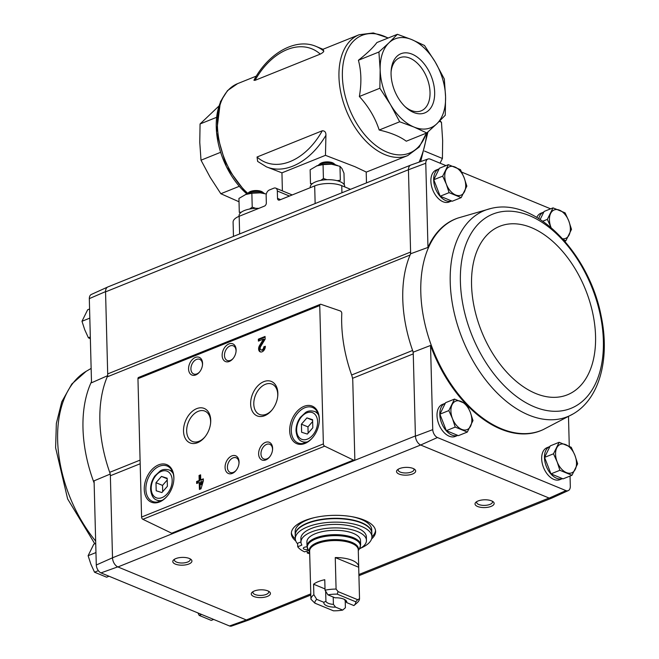 <?xml version="1.0" encoding="UTF-8"?>
<svg xmlns="http://www.w3.org/2000/svg" width="659" height="659" viewBox="0 0 659 659"><rect width="100%" height="100%" fill="white"/><g stroke="black" fill="none" stroke-linecap="round" stroke-linejoin="round"><path stroke-width="0.99" d="M350.547 189.306L341.749 185.673A19.152 7.784 178.5 0 0 314.681 185.904L279.548 200.039A2.685 1.804 112.4 0 1 278.46 200.064A2.685 1.804 112.4 0 1 277.521 198.375L280.561 199.628M233.467 236.408L233.097 222.182A19.152 7.784 178.5 0 1 239.168 216.284L264.44 206.11A2.685 1.804 112.4 0 0 266.335 202.873L266.145 195.525A4.597 3.097 112.4 0 1 269.391 189.981L273.864 188.177A4.597 3.097 112.4 0 1 275.726 188.128A4.597 3.097 112.4 0 1 277.332 191.028L277.521 198.375M366.478 182.897L366.198 172.007L354.995 166.711L325.455 155.343L281.945 172.847L282.382 190.871M366.198 172.139L407.74 155.582L419.215 147.048L426.521 133.069M316.131 46.443L323.058 49.31L323.734 51.007C323.915 51.707 322.762 52.745 320.266 54.112L255.033 80.357L253.929 80.274C268.172 53.28 295.677 37.522 316.131 46.443A65.126 43.881 112.4 0 1 323.734 51.007M266.417 166.842L257.644 161.422L257.043 157.015L322.276 130.77C324.805 130.77 326.024 132.278 325.933 135.276A65.126 43.881 112.4 0 1 266.417 166.842L281.945 172.847M325.933 135.276L325.455 155.343M239.028 201.769L220.839 193.73L210.155 177.271L201.011 160.195L220.641 152.303M220.839 193.73L239.275 186.316M201.011 160.195L199.768 142.393L200.064 123.966L218.813 106.148M200.064 123.966L216.572 117.327M426.785 132.961L406.282 141.207C399.807 136.397 390.779 132.673 379.189 130.021C375.259 117.879 368.645 106.7 359.361 96.494C361.659 83.273 361.346 71.197 358.414 60.257C367.145 53.346 373.307 47.44 376.899 42.547L397.402 34.301L388.934 42.843A47.885 29.548 68.1 0 0 380.161 69.813A47.885 29.548 68.1 0 0 390.548 104.699A47.885 29.548 68.1 0 0 414.009 127.055A47.885 29.548 68.1 0 0 436.802 123.793A47.885 29.548 68.1 0 0 445.575 96.824A47.885 29.548 68.1 0 0 435.179 61.938A47.885 29.548 68.1 0 0 411.718 39.581A47.885 29.548 68.1 0 0 388.934 42.843L378.917 52.012L380.161 69.813L379.864 88.24L390.548 104.699L399.692 121.775L414.009 127.055L426.785 132.961L436.802 123.793L445.27 115.251L445.575 96.824L444.323 79.014L435.179 61.938L424.495 45.487L411.718 39.581L397.402 34.301M434.66 92.318A31.912 19.696 -111.9 0 1 405.936 107.458A31.912 19.696 -111.9 0 1 391.149 70.702A31.912 19.696 -111.9 0 1 413.481 54.796A31.912 19.696 -111.9 0 1 434.66 92.318M359.361 96.494L379.864 88.24M358.414 60.257L378.917 52.012M379.189 130.021L399.692 121.775M439.85 120.819L441.464 122.236L442.659 140.655L442.411 158.473L440.064 163.185M442.411 158.473L424.487 151.068M441.464 122.236L439.314 121.347M391.084 71.872A28.634 17.669 -111.9 0 1 399.782 57.712A28.634 17.669 -111.9 0 1 409.791 58.124A28.634 17.669 -111.9 0 1 430.03 92.359A28.634 17.669 -111.9 0 1 421.159 110.852A28.634 17.669 -111.9 0 1 405.079 106.659M229.505 625.976A6.862 4.234 68.1 0 0 231.622 626.05L248.69 620.045A7.669 4.728 -111.9 0 1 246.318 619.962L229.505 625.976L100.959 572.902L117.747 566.88L246.137 619.888A7.661 4.728 68.1 0 0 248.805 619.995L310.801 595.052M352.532 378.315L413.259 353.883A7.661 4.728 68.1 0 0 412.608 350.464A114.93 70.917 68.1 0 0 413.218 352.17L415.409 435.929L112.516 557.794L96.288 565.002A6.862 4.234 68.1 0 0 100.959 572.902M96.288 565.002L94.08 480.831L110.317 474.035M351.618 375.004L412.608 350.464A114.93 70.917 68.1 0 1 410.104 255A7.661 4.728 68.1 0 0 410.598 252.051L410.639 253.764A114.93 70.917 68.1 0 0 410.104 255L107.211 376.866A7.661 4.728 68.1 0 0 107.697 373.917L105.547 291.624L89.311 298.618L91.519 382.788L107.747 375.63M415.409 435.929L415.417 436.176A7.669 4.728 68.1 0 0 420.648 445.014L117.928 566.954A7.661 4.728 68.1 0 1 112.516 557.794L110.366 475.749A7.661 4.728 68.1 0 0 109.707 472.33A114.93 70.917 68.1 0 1 107.211 376.866M536.797 217.371A17.241 10.635 -111.9 0 1 540.866 213.244L543.667 212.116A17.241 10.635 -111.9 0 1 543.807 212.058M439.009 168.902A17.241 10.635 -111.9 0 0 435.508 188.696A17.241 10.635 -111.9 0 0 451.67 200.97L449.084 202.016A17.241 10.635 -111.9 0 1 432.782 189.99A17.241 10.635 -111.9 0 1 436.217 170.03L439.009 168.902A17.241 10.635 -111.9 0 1 439.158 168.844M490.889 208.491A111.124 68.569 68.1 0 0 450.221 282.217A111.124 68.569 68.1 0 0 494.365 390.128A111.124 68.569 68.1 0 0 573.462 413.737C600.036 398.176 609.954 358.002 601.23 316.46C589.476 253.756 535.619 196.893 490.889 208.491L458.054 218.005A114.089 70.398 68.1 0 0 457.939 218.047L457.255 218.286A114.122 70.422 68.1 0 0 427.971 247.422L425.772 163.251A6.862 4.234 68.1 0 1 428.004 159.008L410.936 165.005A7.669 4.728 68.1 0 0 408.44 169.758L425.772 163.251M428.004 159.008A6.862 4.234 68.1 0 1 430.121 159.083L445.962 165.623M461.671 172.106L550.619 208.829M413.218 352.17L430.541 345.464L432.749 429.635A6.862 4.234 68.1 0 0 437.419 437.535L565.966 490.609A6.862 4.234 68.1 0 0 568.297 490.593A6.862 4.234 68.1 0 0 570.315 486.441L570.043 476.053M569.269 446.25L568.495 416.636M432.749 429.635L415.417 436.176M410.639 253.764L427.971 247.422M408.44 169.758L105.547 291.871A7.661 4.728 68.1 0 1 107.919 286.92L410.664 165.121M107.697 373.917L410.598 252.051L408.448 170.006M559.153 442.296L550.249 445.879L544.573 457.387L550.982 473.87L563.066 478.862L571.971 475.279L559.886 470.295L557.152 461.86L553.478 453.804L559.153 442.296L571.238 447.288L574.912 455.344L577.646 463.779L571.971 475.279M542.785 221.202L547.341 219.365L553.016 207.865L544.112 211.448L540.166 219.447M454.496 399.09L445.591 402.674L439.915 414.173L446.324 430.665L458.409 435.648L467.313 432.065L455.229 427.081L452.494 418.646L448.82 410.59L454.496 399.09L466.58 404.074L470.254 412.139L472.989 420.566L467.313 432.065M448.359 164.651L439.454 168.234L433.779 179.742L440.187 196.225L452.272 201.217L461.176 197.634L449.092 192.65L446.349 184.215L442.683 176.159L448.359 164.651L460.443 169.643L464.117 177.699L466.852 186.135L461.176 197.634M108.076 286.863A7.669 4.728 68.1 0 0 107.804 286.97L91.329 294.458A6.862 4.234 68.1 0 0 89.311 298.618M107.804 286.97A7.669 4.728 68.1 0 0 105.547 291.624M112.516 558.041A7.669 4.728 68.1 0 0 117.747 566.88M310.776 593.883L246.318 619.962M354.822 458.895L352.771 380.622A11.491 7.092 68.1 0 0 351.774 375.449A115.696 71.386 68.1 0 1 341.79 313.462A1.919 1.178 68.1 0 0 340.373 310.982L320.941 304.31A1.919 1.178 68.1 0 0 320.34 304.31A1.919 1.178 68.1 0 0 319.747 305.545L323.371 443.911A1.919 1.178 68.1 0 0 324.656 446.168L353.496 460.073A1.919 1.178 68.1 0 0 354.229 460.13A1.919 1.178 68.1 0 0 354.822 458.895M295.776 540.957A42.143 17.126 -1.5 0 1 291.352 533.592A42.143 17.126 -1.5 0 1 333.034 515.363A42.143 17.126 -1.5 0 1 375.605 531.385A42.143 17.126 -1.5 0 1 371.577 538.971M477.61 506.499A9.58 3.896 -1.5 0 1 475.979 502.174A9.58 3.896 -1.5 0 1 484.497 499.794A9.58 3.896 -1.5 0 1 493.13 501.73A9.58 3.896 -1.5 0 1 490.098 506.746A9.58 3.896 -1.5 0 1 477.61 506.499M253.863 596.519A9.58 3.896 -1.5 0 1 252.232 592.194A9.58 3.896 -1.5 0 1 260.75 589.813A9.58 3.896 -1.5 0 1 269.383 591.749A9.58 3.896 -1.5 0 1 266.351 596.774A9.58 3.896 -1.5 0 1 253.863 596.519M175.368 564.104A9.58 3.896 -1.5 0 1 173.737 559.788A9.58 3.896 -1.5 0 1 182.255 557.399A9.58 3.896 -1.5 0 1 190.888 559.334A9.58 3.896 -1.5 0 1 187.856 564.359A9.58 3.896 -1.5 0 1 175.368 564.104M399.115 474.085A9.58 3.896 -1.5 0 1 397.484 469.768A9.58 3.896 -1.5 0 1 406.002 467.379A9.58 3.896 -1.5 0 1 414.635 469.315A9.58 3.896 -1.5 0 1 411.603 474.34A9.58 3.896 -1.5 0 1 399.115 474.085M420.829 445.089L549.211 498.097A7.669 4.728 -111.9 0 0 551.83 498.089L568.297 490.593M445.146 403.333A17.241 10.635 -111.9 0 0 441.645 423.136A17.241 10.635 -111.9 0 0 457.807 435.401L455.221 436.447A17.241 10.635 -111.9 0 1 438.919 424.429A17.241 10.635 -111.9 0 1 442.354 404.461L445.146 403.333A17.241 10.635 -111.9 0 1 445.295 403.283M549.804 446.547A17.241 10.635 -111.9 0 0 546.303 466.341A17.241 10.635 -111.9 0 0 562.465 478.615L559.878 479.661A17.241 10.635 -111.9 0 1 543.576 467.635A17.241 10.635 -111.9 0 1 547.011 447.675L549.804 446.547A17.241 10.635 -111.9 0 1 549.952 446.489M430.541 345.464A114.122 70.422 68.1 0 0 465.402 403.448M467.239 405.367A114.122 70.422 68.1 0 0 542.415 429.965L543.082 429.66A114.089 70.398 68.1 0 0 543.189 429.61L573.462 413.737M565.966 490.609L549.211 498.097M420.648 445.014L437.419 437.535M203.318 478.829L200.748 479.867L200.616 474.826L199.051 475.46L199.183 480.502L196.613 481.531L196.662 483.492L199.232 482.454L199.413 489.456L200.987 488.821L203.376 480.79L203.318 478.829M265.322 346.255L263.757 346.889A2.455 1.656 -67.6 0 1 262.867 349.237A2.455 1.656 -67.6 0 1 261.03 349.871A2.455 1.656 -67.6 0 1 260.692 346.477L265.14 339.163L265.066 336.461L258.353 339.163L258.41 341.115L263.476 339.08L259.572 345.497A4.597 3.097 -67.6 0 0 260.214 351.857A4.597 3.097 -67.6 0 0 263.658 350.662A4.597 3.097 -67.6 0 0 265.322 346.255M144.247 489.373A20.305 13.682 -67.6 0 0 152.353 502.537A20.305 13.682 -67.6 0 0 167.419 495.873A20.305 13.682 -67.6 0 0 173.778 480.477A20.305 13.682 -67.6 0 0 159.766 464.455A20.305 13.682 -67.6 0 0 144.247 489.373M289.68 430.862A20.305 13.682 -67.6 0 0 297.786 444.026A20.305 13.682 -67.6 0 0 312.86 437.362A20.305 13.682 -67.6 0 0 319.22 421.958A20.305 13.682 -67.6 0 0 305.199 405.936A20.305 13.682 -67.6 0 0 289.68 430.862M258.633 453.96A9.58 6.45 -67.6 0 0 262.455 460.171A9.58 6.45 -67.6 0 0 269.564 457.025A9.58 6.45 -67.6 0 0 272.562 449.767A9.58 6.45 -67.6 0 0 265.956 442.205A9.58 6.45 -67.6 0 0 258.633 453.96M225.073 467.47A9.58 6.45 -67.6 0 0 228.895 473.673A9.58 6.45 -67.6 0 0 236.004 470.534A9.58 6.45 -67.6 0 0 239.003 463.269A9.58 6.45 -67.6 0 0 232.388 455.707A9.58 6.45 -67.6 0 0 225.073 467.47M250.642 404.14A18.633 12.554 -67.6 0 0 258.089 416.216A18.633 12.554 -67.6 0 0 271.912 410.104A18.633 12.554 -67.6 0 0 277.752 395.968A18.633 12.554 -67.6 0 0 264.893 381.264A18.633 12.554 -67.6 0 0 250.642 404.14M183.523 431.143A18.633 12.554 -67.6 0 0 190.962 443.219A18.633 12.554 -67.6 0 0 204.792 437.106A18.633 12.554 -67.6 0 0 210.625 422.971A18.633 12.554 -67.6 0 0 197.766 408.267A18.633 12.554 -67.6 0 0 183.523 431.143M222.141 355.498A9.58 6.45 -67.6 0 0 225.963 361.709A9.58 6.45 -67.6 0 0 233.072 358.562A9.58 6.45 -67.6 0 0 236.07 351.296A9.58 6.45 -67.6 0 0 229.456 343.743A9.58 6.45 -67.6 0 0 222.141 355.498M188.573 368.999A9.58 6.45 -67.6 0 0 192.403 375.21A9.58 6.45 -67.6 0 0 199.504 372.063A9.58 6.45 -67.6 0 0 202.511 364.806A9.58 6.45 -67.6 0 0 195.896 357.244A9.58 6.45 -67.6 0 0 188.573 368.999M320.34 304.31L138.547 377.45A1.919 1.178 68.1 0 0 137.953 378.686L141.578 517.051A1.919 1.178 68.1 0 0 142.863 519.308L171.694 533.213A1.919 1.178 68.1 0 0 172.436 533.271L354.229 460.13M202.461 365.177A7.916 5.338 -67.6 0 0 199.726 359.336A7.916 5.338 -67.6 0 0 193.795 361.396A7.916 5.338 -67.6 0 0 190.921 368.982A7.916 5.338 -67.6 0 0 193.68 373.974A7.916 5.338 -67.6 0 0 199.743 371.775M236.029 351.675A7.916 5.338 -67.6 0 0 233.286 345.835A7.916 5.338 -67.6 0 0 227.355 347.886A7.916 5.338 -67.6 0 0 224.48 355.481A7.916 5.338 -67.6 0 0 227.24 360.473A7.916 5.338 -67.6 0 0 233.302 358.274M210.575 423.465A16.409 11.055 -67.6 0 0 204.908 411.134A16.409 11.055 -67.6 0 0 192.617 415.392A16.409 11.055 -67.6 0 0 186.67 431.118A16.409 11.055 -67.6 0 0 192.387 441.464A16.409 11.055 -67.6 0 0 205.097 436.719M277.694 396.463A16.409 11.055 -67.6 0 0 272.035 384.131A16.409 11.055 -67.6 0 0 259.745 388.382A16.409 11.055 -67.6 0 0 253.789 404.115A16.409 11.055 -67.6 0 0 259.506 414.462A16.409 11.055 -67.6 0 0 272.225 409.717M238.962 463.639A7.916 5.338 -67.6 0 0 236.219 457.799A7.916 5.338 -67.6 0 0 230.288 459.858A7.916 5.338 -67.6 0 0 227.413 467.445A7.916 5.338 -67.6 0 0 230.172 472.437A7.916 5.338 -67.6 0 0 236.235 470.238M272.521 450.138A7.916 5.338 -67.6 0 0 269.778 444.298A7.916 5.338 -67.6 0 0 263.847 446.357A7.916 5.338 -67.6 0 0 260.972 453.944A7.916 5.338 -67.6 0 0 263.732 458.936A7.916 5.338 -67.6 0 0 269.795 456.736M312.819 427.773L312.605 419.692L306.913 417.897L301.418 424.19L301.633 432.271L307.333 434.059L312.819 427.773M319.195 422.213A19.152 12.908 -67.6 0 0 312.597 407.517A19.152 12.908 -67.6 0 0 298.255 412.493A19.152 12.908 -67.6 0 0 291.303 430.854A19.152 12.908 -67.6 0 0 297.975 442.93A19.152 12.908 -67.6 0 0 313.017 437.164M167.386 486.284L167.172 478.203L161.471 476.416L155.985 482.701L156.199 490.782L161.9 492.57L167.386 486.284M173.754 480.724A19.152 12.908 -67.6 0 0 167.164 466.028A19.152 12.908 -67.6 0 0 152.822 471.004A19.152 12.908 -67.6 0 0 145.87 489.365A19.152 12.908 -67.6 0 0 152.542 501.441A19.152 12.908 -67.6 0 0 167.575 495.683M263.476 339.08L264.259 339.401L260.363 345.818A4.597 3.097 -67.6 0 0 260.626 351.98M265.305 346.906L263.757 346.889M261.03 349.871L261.821 350.193A2.455 1.656 -67.6 0 0 263.658 349.558A2.455 1.656 -67.6 0 0 264.539 347.211M265.083 337.095L259.144 339.484L258.353 339.163M259.144 339.484L259.176 340.81M203.334 479.464L201.53 480.189L200.748 479.867M200.633 475.46L199.051 475.46M199.834 475.782L199.965 480.823L199.183 480.502M199.965 480.823L197.395 481.861L196.613 481.531M197.395 481.861L197.428 483.187M200.188 489.143L200.023 482.783L199.232 482.454M200.871 484.563L201.811 481.424L200.797 481.828L200.871 484.563L201.654 484.892L202.593 481.745L201.811 481.424M167.188 478.772L161.471 476.416M167.221 480.024L162.526 485.403L155.985 482.701M162.526 485.403L162.691 491.663M312.621 420.261L306.913 417.897M312.654 421.513L307.959 426.892L301.418 424.19M307.959 426.892L308.124 433.152M413.695 468.73A7.916 3.221 -1.5 0 1 413.984 469.554A7.916 3.221 -1.5 0 1 409.017 472.684A7.916 3.221 -1.5 0 1 400.285 472.083A7.916 3.221 -1.5 0 1 398.151 469.966A7.916 3.221 -1.5 0 1 398.39 469.134M189.949 558.75A7.916 3.221 -1.5 0 1 190.237 559.573A7.916 3.221 -1.5 0 1 185.27 562.704A7.916 3.221 -1.5 0 1 176.538 562.102A7.916 3.221 -1.5 0 1 174.404 559.985A7.916 3.221 -1.5 0 1 174.643 559.153M268.444 591.164A7.916 3.221 -1.5 0 1 268.732 591.98A7.916 3.221 -1.5 0 1 263.757 595.11A7.916 3.221 -1.5 0 1 255.033 594.517A7.916 3.221 -1.5 0 1 252.899 592.392A7.916 3.221 -1.5 0 1 253.138 591.568M492.191 501.145A7.916 3.221 -1.5 0 1 492.479 501.96A7.916 3.221 -1.5 0 1 487.503 505.091A7.916 3.221 -1.5 0 1 478.78 504.497A7.916 3.221 -1.5 0 1 476.646 502.372A7.916 3.221 -1.5 0 1 476.885 501.548M295.323 538.873A42.143 17.126 -1.5 0 1 291.385 532.711M375.531 530.511A42.143 17.126 -1.5 0 1 371.915 536.871M538.79 218.574A17.241 10.635 -111.9 0 1 543.667 212.116M433.779 179.742L442.683 176.159M440.187 196.225L449.092 192.65M455.6 194.957A15.322 9.457 -111.9 0 1 446.349 184.215A15.322 9.457 -111.9 0 1 445.986 170.22A15.322 9.457 -111.9 0 1 454.867 166.966A15.322 9.457 -111.9 0 1 464.117 177.699A15.322 9.457 -111.9 0 1 464.48 191.703A15.322 9.457 -111.9 0 1 455.6 194.957M439.915 414.173L448.82 410.59M446.324 430.665L455.229 427.081M461.737 429.388A15.322 9.457 -111.9 0 1 452.494 418.646A15.322 9.457 -111.9 0 1 452.123 404.651A15.322 9.457 -111.9 0 1 461.003 401.397A15.322 9.457 -111.9 0 1 470.254 412.139A15.322 9.457 -111.9 0 1 470.617 426.134A15.322 9.457 -111.9 0 1 461.737 429.388M553.016 207.865L565.101 212.857L568.766 220.913L571.51 229.348L565.834 240.848L563.33 239.547M551.064 227.561A15.322 9.457 -111.9 0 1 551.006 227.429L547.341 219.365M564.829 241.252L565.834 240.848M551.006 227.429A15.322 9.457 -111.9 0 1 550.644 213.434A15.322 9.457 -111.9 0 1 559.524 210.172A15.322 9.457 -111.9 0 1 568.766 220.913A15.322 9.457 -111.9 0 1 569.137 234.909A15.322 9.457 -111.9 0 1 562.638 238.789M550.982 473.87L559.886 470.295M544.573 457.387L553.478 453.804M566.394 472.602A15.322 9.457 -111.9 0 1 557.152 461.86A15.322 9.457 -111.9 0 1 556.781 447.865A15.322 9.457 -111.9 0 1 565.661 444.611A15.322 9.457 -111.9 0 1 574.912 455.344A15.322 9.457 -111.9 0 1 575.274 469.348A15.322 9.457 -111.9 0 1 566.394 472.602M95.72 543.436L93.792 544.21L88.117 555.71L95.959 552.555M98.356 570.661L94.525 572.201L90.86 564.137L88.117 555.71M109.007 576.221L106.61 577.193L94.525 572.201M201.58 614.452L199.183 615.415L197.955 612.952M213.664 619.435L211.267 620.399L199.183 615.415M90.316 336.996L88.388 337.77L84.723 329.706L81.98 321.279L87.655 309.779L89.583 308.997M90.365 338.8L88.388 337.77M89.822 318.124L81.98 321.279M327.927 594.855A20.495 8.328 -1.5 0 1 337.202 594.13L355.794 601.807L357.631 599.69L359.526 598.743A24.325 9.885 -1.5 0 1 357.112 602.796L353.891 605.58L346.758 602.631A11.491 4.671 -1.5 0 0 345.547 600.118A11.491 4.671 -1.5 0 0 335.052 597.804L327.927 594.855L325.044 590.209L324.772 579.714A24.325 9.885 178.5 0 0 313.585 584.212L325.011 588.932M346.758 602.631L344.599 599.871A9.415 3.83 -1.5 0 0 344.36 599.393M345.209 600.604L345.398 607.73L342.705 610.077L335.571 607.137L333.413 604.369L333.215 597.046M342.705 610.077A20.495 8.328 -1.5 0 1 333.421 610.811L314.829 603.133L310.916 599.196A24.325 9.885 -1.5 0 1 313.857 594.706L316.732 599.361L323.866 602.301L325.925 601.28L325.661 591.214M313.857 594.706L313.585 584.212M310.916 599.196L310.084 567.704A24.325 9.885 178.5 0 0 310.076 568.116A24.325 9.885 178.5 0 0 310.109 568.528M325.044 590.209A24.325 9.885 -1.5 0 1 336.082 589.064L335.258 557.572L358.702 567.251A24.325 9.885 178.5 0 0 358.71 566.839A24.325 9.885 178.5 0 0 335.258 557.572M359.526 598.743L358.702 567.251M355.794 601.807A20.495 8.328 -1.5 0 1 353.891 605.58M336.082 589.064L338.075 591.617L337.202 594.13M314.829 603.133A20.495 8.328 -1.5 0 1 316.732 599.361M335.571 607.137A11.491 4.671 -1.5 0 1 323.866 602.301M360.514 540.537A26.813 10.898 178.5 0 0 333.421 530.338A26.813 10.898 178.5 0 0 306.905 541.937L307.012 546.278A26.813 10.898 -1.5 0 1 333.536 534.68A26.813 10.898 -1.5 0 1 360.63 544.869L360.514 540.537M297.637 543.856A38.313 15.569 -1.5 0 1 295.323 538.741A38.313 15.569 -1.5 0 1 333.207 522.167A38.313 15.569 -1.5 0 1 371.915 536.731A38.313 15.569 -1.5 0 1 360.852 548.09M300.957 541.92L297.621 543.263L297.711 546.756A35.438 14.407 178.5 0 0 304.606 551.88L308.536 550.298M300.965 542.093L300.875 538.592A32.752 13.312 -1.5 0 1 333.273 524.424A32.752 13.312 -1.5 0 1 366.363 536.879L366.453 540.38A32.752 13.312 178.5 0 0 333.363 527.925A32.752 13.312 178.5 0 0 300.965 542.093A32.752 13.312 178.5 0 0 301.888 545.075L297.711 546.756M295.323 538.741L295.232 535.24A38.313 15.569 -1.5 0 1 333.116 518.674A38.313 15.569 -1.5 0 1 371.824 533.238L371.915 536.731M371.816 533.065L371.816 532.884A38.313 15.569 -1.5 0 0 333.108 518.32A38.313 15.569 -1.5 0 0 295.224 534.894L295.141 531.739A38.313 15.569 -1.5 0 1 314.747 517.546M351.404 516.59A38.313 15.569 -1.5 0 1 371.734 529.737L371.816 532.884M309.656 551.978L307.226 552.959L307.168 550.85M359.312 548.98A32.752 13.312 178.5 0 0 366.453 540.38M307.061 546.912A3.254 1.326 178.5 0 0 304.301 547.308A3.254 1.326 178.5 0 0 303.272 548.313A3.254 1.326 178.5 0 0 307.934 549.392M307.226 552.959A35.438 14.407 178.5 0 0 309.705 553.782M338.075 591.617L357.631 599.69M333.413 604.369A9.415 3.83 -1.5 0 1 325.925 601.28M344.706 186.901L344.69 186.258A17.241 7.01 178.5 0 0 327.276 179.701A17.241 7.01 178.5 0 0 310.224 187.156L310.241 187.691M335.645 164.923A9.58 3.896 178.5 0 0 335.464 164.775L333.742 163.44A7.702 3.13 178.5 0 0 326.806 161.883A7.702 3.13 178.5 0 0 319.961 163.803L318.313 165.22A9.58 3.896 178.5 0 0 318.14 165.384M335.464 164.775A9.58 3.896 178.5 0 0 326.831 162.839A9.58 3.896 178.5 0 0 318.313 165.22M327.012 179.709L323.421 178.54L320.801 180.385M312.481 183.564L310.496 183.737L310.134 169.791L317.127 165.722A15.322 6.228 -1.5 0 1 331.485 164.206L339.978 166.315L341.947 168.523L343.982 173.235L344.286 184.833M339.978 166.315L340.341 180.261L337.087 180.681M317.136 165.722L317.127 165.722A15.322 6.228 -1.5 0 0 316.559 165.944L323.05 164.593L323.421 178.54M323.05 164.593L331.485 164.206A15.322 6.228 -1.5 0 1 336.667 165.211L337.441 165.45M258.847 208.368A17.241 7.01 178.5 0 0 239.028 215.806L239.044 216.333M264.448 193.565A9.58 3.896 178.5 0 0 264.267 193.417L262.546 192.082A7.702 3.13 178.5 0 0 255.61 190.533A7.702 3.13 178.5 0 0 248.764 192.444L247.117 193.87A9.58 3.896 178.5 0 0 246.944 194.026M264.267 193.417A9.58 3.896 178.5 0 0 255.634 191.481A9.58 3.896 178.5 0 0 247.117 193.87M255.816 208.351L252.224 207.181L249.604 209.035M241.285 212.206L239.308 212.379L238.937 198.433L245.931 194.372A15.322 6.228 -1.5 0 1 260.289 192.848L265.47 193.853A15.322 6.228 -1.5 0 0 260.289 192.848L251.853 193.235L252.224 207.181M245.939 194.364L245.931 194.372A15.322 6.228 -1.5 0 0 245.362 194.586L251.853 193.235M314.681 185.904L315.142 203.557M239.168 216.284L239.629 233.937M322.984 49.277L359.122 34.746A65.126 40.183 68.1 0 0 341 93.413A65.126 40.183 68.1 0 0 384.988 154.643A65.126 40.183 68.1 0 0 407.74 155.582M246.903 194.034L226.424 166.661L216.556 132.508L220.403 101.766L227.503 90.604L237.602 83.635A65.126 40.183 68.1 0 0 217.758 131.24A65.126 40.183 68.1 0 0 247.759 193.309M426.76 132.97A65.126 43.881 112.4 0 1 419.075 162.147M223.739 96.28A63.47 39.161 68.1 0 0 246.968 194.001M388.036 38.065A63.47 39.161 68.1 0 0 367.738 33.831A63.47 39.161 68.1 0 0 343.512 87.993A63.47 39.161 68.1 0 0 387.253 152.204A63.47 39.161 68.1 0 0 426.291 133.159M322.276 130.77A61.295 41.303 112.4 0 1 257.043 157.015M255.033 80.357A61.295 41.303 112.4 0 1 320.266 54.112M341.749 185.673L341.93 192.774M277.332 191.028L289.474 196.044M140.186 463.755L110.366 475.749M549.029 498.023L358.891 574.524M323.371 443.911L141.578 517.051M319.747 305.545L137.953 378.686M353.496 460.073L171.694 533.213M324.656 446.168L142.863 519.308M296.632 430.203A14.366 9.679 -67.6 0 0 312.663 435.237A14.366 9.679 -67.6 0 0 312.069 412.509A14.366 9.679 -67.6 0 0 296.632 430.203M305.364 442.864L302.217 441.571A16.286 10.972 -67.6 0 0 307.646 441.785M318.651 415.154A16.286 10.972 -67.6 0 0 314.64 411.471C310.9 410.466 307.852 410.821 305.504 412.55L300.339 417.386C297.431 421.505 295.99 425.978 296.023 430.788C296.682 436.835 298.749 440.426 302.217 441.571M151.199 488.714A14.366 9.679 -67.6 0 0 167.229 493.748A14.366 9.679 -67.6 0 0 166.628 471.02A14.366 9.679 -67.6 0 0 151.199 488.714M159.923 501.384L156.776 500.082A16.286 10.972 -67.6 0 0 162.213 500.305M173.21 473.664A16.286 10.972 -67.6 0 0 169.206 469.982C165.458 468.977 162.419 469.34 160.071 471.061L154.906 475.905C151.99 480.024 150.557 484.489 150.59 489.299C151.249 495.346 153.308 498.937 156.776 500.082M260.363 345.818L259.572 345.497M140.087 460.106L109.707 472.33M457.939 218.047A114.089 70.398 68.1 0 0 420.804 292.398A114.089 70.398 68.1 0 0 463.738 400.573A114.089 70.398 68.1 0 0 543.082 429.66M460.394 281.706A104.69 64.598 68.1 0 0 569.813 408.794A104.69 64.598 68.1 0 0 565.471 243.179A104.69 64.598 68.1 0 0 460.394 281.706M471.556 284.952A90.794 56.023 68.1 0 0 566.452 395.169A90.794 56.023 68.1 0 0 562.687 251.54A90.794 56.023 68.1 0 0 471.556 284.952M94.138 483.031A114.089 70.398 -111.9 0 1 92.746 479.217A114.089 70.398 -111.9 0 1 91.486 381.709M95.662 541.105A111.124 68.569 -111.9 0 1 86.164 371.322L91.14 368.422M310.076 568.116L309.631 551.089A24.325 9.885 -1.5 0 1 333.693 540.569A24.325 9.885 -1.5 0 1 358.265 549.812L358.71 566.839M309.648 551.657A24.581 9.992 -1.5 0 1 333.668 539.589A24.581 9.992 -1.5 0 1 358.282 550.38M309.656 551.913L308.255 549.894A26.558 10.799 -1.5 0 1 333.561 535.66A26.558 10.799 -1.5 0 1 359.575 548.552L360.63 544.869M237.602 83.635L256.343 76.09M388.266 37.975L373.307 32.95L359.122 34.746M420.689 161.579L427.946 131.932M275.726 188.128L292.217 194.94M317.786 412.773L314.64 411.471M172.353 471.284L169.206 469.982M551.55 498.196L358.924 575.694M94.797 543.807L67.63 498.937L55.611 447.766L56.353 423.457L61.781 401.801L71.815 383.999L86.164 371.322M358.29 550.636L359.575 548.552M308.255 549.894L307.012 546.278"/></g></svg>
